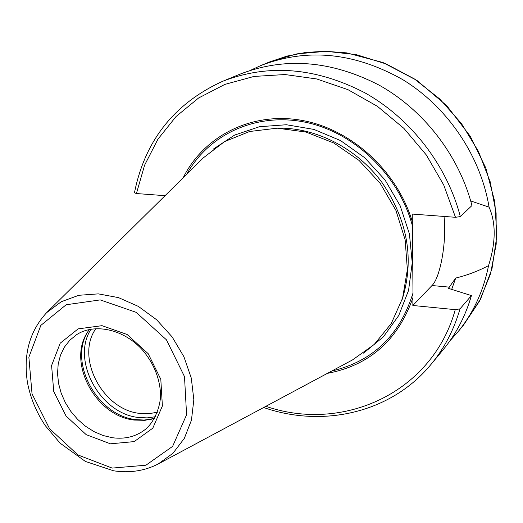 <?xml version="1.0" encoding="UTF-8"?>
<svg xmlns="http://www.w3.org/2000/svg" width="523" height="523" viewBox="0 0 523 523"><rect width="100%" height="100%" fill="white"/><g stroke="black" fill="none" stroke-linecap="round" stroke-linejoin="round"><path stroke-width="0.78" d="M470.693 200.956L489.077 207.154C496.059 223.033 495.876 242.522 488.541 265.632C478.042 271.136 467.098 275.281 455.703 278.059L448.394 288.35L471.419 295.6L460.011 308.858L455.265 309.655L412.837 305.478L431.998 285.532C440.575 277.308 446.89 240.312 444.007 216.437M460.325 216.6L471.942 205.565C459.017 155.593 423.898 110.085 379.031 85.092C331.151 60.426 284.767 56.791 239.887 74.188L222.576 81.333C268.358 63.59 315.794 67.415 364.884 92.813C410.869 118.544 446.969 165.327 460.325 216.6L455.487 217.293L412.255 214.07L413 293.05C399.788 335.42 372.736 361.4 331.837 370.99M412.837 305.478L413 293.05M250.589 70.265L260.814 65.552C307.158 47.756 354.457 52.437 402.71 79.614C447.551 107.006 480.545 155.795 489.077 207.154M488.541 265.632C483.481 291.167 473.165 313.395 457.579 332.301L450.055 340.682M455.703 278.059L451.689 289.382M471.419 295.6C465.47 316.075 456.043 334.125 443.144 349.75L431.207 364.171C444.367 348.24 453.964 329.804 460.011 308.858M412.791 298.182C397.781 340.342 369.316 365.407 327.405 373.363M222.576 81.333C174.264 103.443 144.891 140.609 134.457 192.824L136.411 193.543L165.052 195.674M157.547 412.189L148.833 413.719L139.726 413.392C102.567 409.816 75.162 357.242 95.905 328.621M155.579 416.694L147.172 417.89L138.445 417.478C99.906 413.667 70.834 359.955 91.015 329.17M152.108 419.047L144.093 420.054L135.81 419.616C97.559 415.785 68.376 362.838 87.746 331.791M154.756 418.23L144.832 420.342L134.176 420.061C96.33 416.275 67.532 363.72 86.903 333.177L89.302 329.503M47.403 311.904L203.382 157.809L224.511 141.635L249.589 131.502L277.236 128.174L305.863 132.018L333.72 142.962L359.053 160.437L380.241 183.403L395.931 210.423L405.142 239.789L407.371 269.633L402.592 298.123L391.25 323.554L374.161 344.52L352.476 359.935L159.195 463.456M186.731 174.257C208.742 134.234 256.616 111.968 305.759 122.31C354.842 132.574 399.232 175.532 412.575 226.439M183.148 177.8C203.735 136.307 250.975 111.726 300.803 120.185C350.573 128.56 396.95 170.38 412.301 221.621M431.998 285.532L449.492 287.153M260.814 65.552L269.208 62.08L296.868 53.869L326.306 51.319L356.47 54.686L386.216 63.969L414.366 78.914L439.784 99.017L461.436 123.513L478.447 151.428L490.143 181.651L496.111 212.959L496.203 244.117L490.509 273.928L479.382 301.307L463.371 325.306L457.579 332.301M455.265 309.655C432.312 392.806 342.99 432.972 265.867 406.325M112.38 437.725L103.096 435.515L94.035 431.632L85.478 426.212L77.692 419.433L70.912 411.503L65.349 402.677L61.191 393.224L58.556 383.451L57.537 373.644L58.184 364.132L60.478 355.215L64.368 347.18L69.742 340.296L76.43 334.805C94.46 322.763 124.278 329.085 143.145 350.77C153.84 363.779 159.633 377.998 160.515 393.433C161.064 403.651 155.913 420.093 145.884 428.965C136.477 436.522 125.304 439.444 112.38 437.725M110.431 443.818L86.197 434.652L66.048 416.014L53.725 391.439L51.594 365.518L60.217 343.18L78.149 328.869L102.031 325.672L127.115 334.491L148.186 353.685L160.803 379.299L162.392 405.959L152.794 428.18L134.182 441.602L110.431 443.818M112.157 468.085L77.907 454.945L49.495 428.572L32.047 393.897L28.863 357.216L40.846 325.391L66.16 304.765L100.2 299.895L136.163 312.329L166.445 339.826L184.501 376.612L186.58 414.791L172.61 446.38L145.917 465.215L112.157 468.085M46.619 312.682L61.269 301.725L78.803 295.292L98.265 293.867L118.531 297.626L138.392 306.413L156.639 319.769L172.139 336.904L183.933 356.771L191.307 378.149L193.837 399.722L191.444 420.191L184.331 438.366L173.015 453.219L158.221 463.979C144.583 470.935 129.717 473.21 113.622 470.805L85.354 461.423L60.106 443.164L45.338 425.702C36.342 412.242 30.38 397.859 27.458 382.548C23.136 354.601 29.523 331.314 46.619 312.682M275.961 128.174C314.702 126.782 356.196 147.591 381.816 182.239C407.77 220.327 414.576 259.362 402.22 299.339M213.142 149.212L234.618 135.078L259.441 126.723L286.356 124.742L313.905 129.41L340.538 140.582L364.714 157.724L384.993 179.899L400.187 205.82L409.431 233.977L412.242 262.723L408.561 290.422L398.729 315.552L383.411 336.799L363.57 353.143M136.411 193.543L144.596 165.19L157.913 139.21L176.074 116.511L198.609 97.984L224.851 84.412L253.969 76.443L284.957 74.541L316.677 78.947L347.9 89.636L377.377 106.306L403.88 128.364L426.31 154.958L443.739 185.011L455.487 217.293M263.638 407.515C323.168 428.219 391.4 412.81 431.207 364.171M150.532 419.439L151.82 419.119M86.903 333.177L87.589 332.04M269.208 62.08L287.029 56.085L305.746 52.45L325.084 51.267L346.756 52.882L382.941 62.505L416.962 80.444L446.851 105.796L470.327 136.34L485.86 168.118L494.817 201.819L496.85 235.886L491.993 268.744L480.611 298.966L463.371 325.306"/></g></svg>
